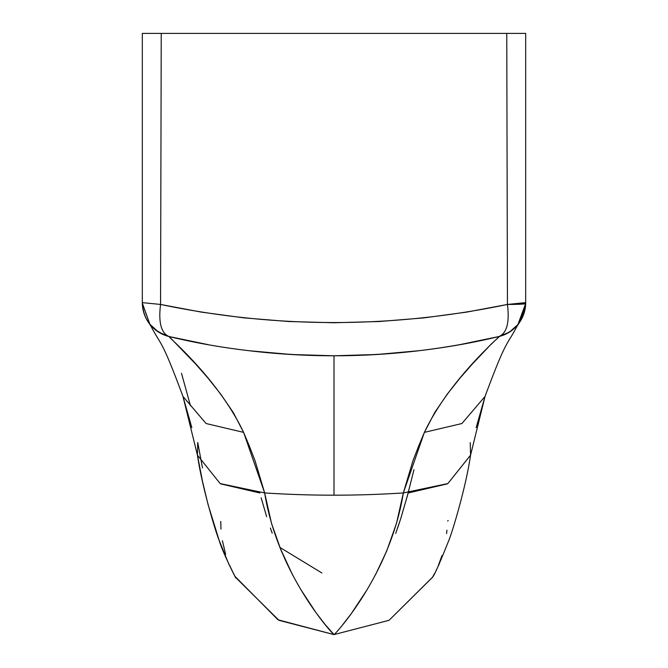 <?xml version="1.0" encoding="UTF-8"?>
<svg xmlns="http://www.w3.org/2000/svg" width="668" height="668" viewBox="0 0 668 668"><rect width="100%" height="100%" fill="white"/><g stroke="black" fill="none" stroke-linecap="round" stroke-linejoin="round"><path stroke-width="1" d="M208.032 344.613L169.138 336.547L195.666 364.043L207.873 377.963L220.782 394.195L233.408 412.732L243.611 432.371L249.398 446.174L255.101 460.895L264.662 492.934A715.921 479.741 0 0 0 334 495.188L334 355.785A715.921 715.921 0 0 1 248.73 350.683A715.921 715.921 0 0 0 333.983 355.785L291.173 354.499L248.746 350.692M168.445 336.371L169.138 336.547A34.853 34.853 0 0 1 142.317 302.629L142.317 33.4L142.317 302.629L160.554 304.449L161.238 33.4L160.554 304.449L201.31 312.106L244.087 317.885L288.751 321.525L333.858 322.753L379.082 321.533L423.704 317.91L466.506 312.14L507.446 304.449L506.761 33.4L142.317 33.4L525.683 33.4L525.683 302.629A34.853 34.853 0 0 1 525.674 303.497L525.683 302.629L507.446 304.449L525.674 303.497A34.853 34.853 0 0 1 498.862 336.547L459.868 344.63M375.424 574.906L386.78 550.816L396.5 523.336L403.338 492.934L447.852 483.574L470.564 455.142L470.239 442.675M447.66 521.048L448.178 520.506M190.463 405.743L181.521 373.345M300.725 589.418L316.006 612.648M316.507 613.341L325.082 624.438L334 634.6C335.553 637.13 278.063 576.968 264.662 492.934L243.611 432.371C217.484 377.62 166.875 336.104 169.138 336.547C220.423 348.98 275.375 355.393 334 355.785A715.921 715.921 0 0 0 419.178 350.7L376.869 354.499L334 355.785L334 495.188A715.921 479.741 0 0 0 403.338 492.934A715.921 479.741 180 0 1 334 495.188A715.921 479.741 180 0 1 264.662 492.934L271.5 523.336L281.22 550.816L292.576 574.906L279.817 547.368L321.884 572.96M419.212 350.692A715.921 715.921 0 0 0 498.829 336.555A715.921 715.921 0 0 1 419.212 350.692M342.793 624.597L351.493 613.341L367.275 589.418M432.53 577.202L389.06 620.313L334 634.6L389.06 620.313L432.43 577.386C434.242 575.565 439.728 563.199 448.879 540.287C452.486 531.544 465.905 487.339 470.564 455.15L447.852 483.574L403.338 492.934L412.899 460.895L418.602 446.174L424.389 432.371L434.826 412.356L447.218 394.195L460.127 377.963L472.334 364.043L491.372 343.936L499.555 336.371M419.178 350.7A715.921 715.921 0 0 1 334.267 355.785M470.564 455.142L485.035 396.433L461.914 423.529L424.389 432.371L461.914 423.529L485.035 396.433C506.987 337.382 506.26 346.892 516.982 326.31L519.228 322.844M447.268 483.882L408.173 492.976L447.268 483.882M433.348 575.732L432.906 576.534M334 355.785C392.55 355.401 447.502 348.988 498.862 336.547C501.326 335.82 449.998 378.313 424.389 432.371L403.338 492.934C389.937 576.968 332.447 637.122 334 634.6L278.94 620.313L235.57 577.386C238.033 582.638 222.887 553.388 219.121 540.287C215.514 531.544 202.095 487.339 197.436 455.15L197.736 442.5L202.479 467.926M525.674 303.514L524.689 310.896M521.942 318.352L518.143 324.281M525.683 302.629L525.683 33.4L506.761 33.4L507.446 304.449L525.683 302.629L525.674 303.497C524.355 320.389 515.42 331.403 498.862 336.547C506.82 333.24 509.684 322.544 507.446 304.449C509.684 322.544 506.82 333.24 498.862 336.547L509.367 332.146L517.9 324.59L525.674 303.497A34.853 1.603 -178.6 0 1 507.446 304.449C391.64 328.572 276.009 328.572 160.554 304.449C158.316 322.544 161.18 333.24 169.138 336.547C161.18 333.24 158.316 322.544 160.554 304.449M511.145 330.952L509.742 331.904M259.827 492.976L220.732 483.882L259.827 492.976M235.019 576.4L277.997 619.787L334 634.6M264.662 492.934L220.148 483.574L197.436 455.15L220.148 483.574L264.662 492.934M243.611 432.371L206.086 423.529L182.965 396.433L206.086 423.529L243.611 432.371M142.317 302.629C143.286 319.93 152.229 331.228 169.138 336.547L158.45 332.029L149.832 324.247L142.317 303.347M524.388 33.4L525.683 33.4M524.547 311.455L522.276 317.659M145.499 317.191L143.236 310.578M143.62 33.4L147.428 33.4M187.366 33.4L203.907 33.4M197.67 33.4L194.931 33.4M463.834 33.4L480.634 33.4M464.611 33.4L464.076 33.4M408.165 492.976L400.925 518.034L395.706 533.39M413.968 469.696L406.87 497.777M401.343 516.681L397.627 528.079M525.532 305.877L519.203 322.869L516.982 326.31C506.26 346.892 506.987 337.382 485.035 396.433L476.167 427.629M439.21 564.068L438.408 565.788M437.256 568.176L435.87 570.956M434.626 573.361L433.574 575.323M432.68 576.935L433.198 576.008M433.707 575.073L433.958 574.605M438.367 565.353L441.924 555.726M446.6 533.607L446.925 530.167M235.027 576.426L228.782 564.051L219.121 540.287L207.998 504.298L202.554 481.62L197.436 455.15L182.965 396.433L191.833 427.629M234.802 576.008L234.293 575.073M233.909 574.363L229.75 565.612M225.642 554.331L222.411 540.754M220.999 529.106L220.732 521.432M182.965 396.433C161.013 337.382 161.739 346.892 151.018 326.31L148.797 322.869M155.769 330.142L164.887 335.244M261.13 497.777L266.657 516.681M270.373 528.079L272.21 533.181M503.196 335.211L507.981 332.965M512.606 329.842L517.825 324.673M518.034 324.423L518.368 323.997M142.317 303.072L149.899 324.339"/></g></svg>

